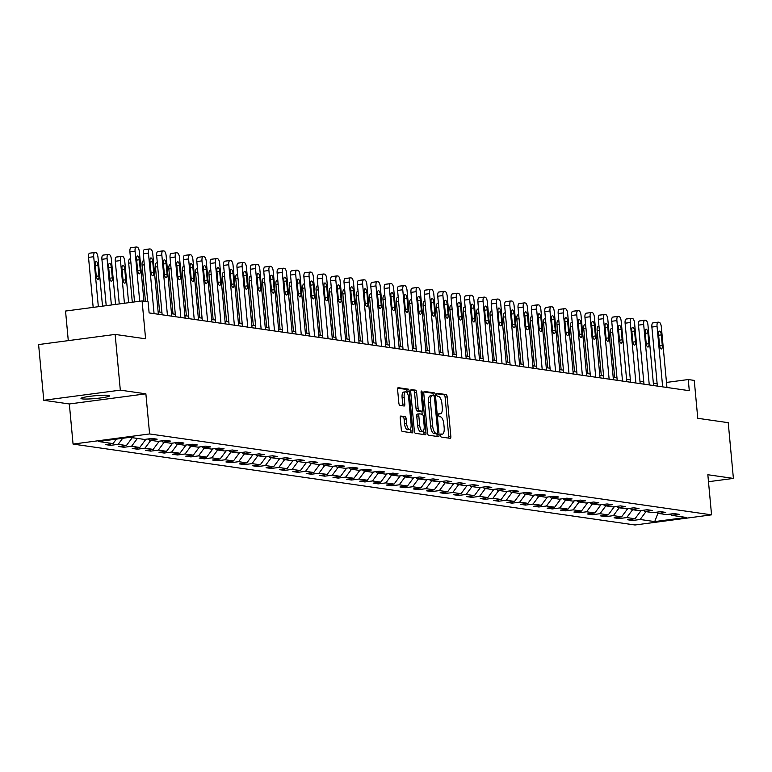 <?xml version="1.0" encoding="UTF-8"?>
<svg xmlns="http://www.w3.org/2000/svg" width="772" height="772" viewBox="0 0 772 772"><rect width="100%" height="100%" fill="white"/><g stroke="black" fill="none" stroke-linecap="round" stroke-linejoin="round"><path stroke-width="1.16" d="M440.503 435.427A1.544 0.579 82.5 0 0 441.237 437.039L450.182 438.332A2.21 0.82 82.5 0 0 450.269 438.332A2.21 0.82 82.5 0 0 450.829 436.267L447.171 396.885A2.21 0.82 82.5 0 0 446.129 394.569L437.174 393.286A1.544 0.579 82.5 0 0 437.116 393.286A1.544 0.579 82.5 0 0 436.73 394.733A1.544 0.579 82.5 0 0 437.463 396.345L438.621 396.509A7.064 2.634 82.5 0 1 441.96 403.901L442.269 407.182A7.064 2.634 82.5 0 1 440.503 413.802A7.064 2.634 82.5 0 1 440.223 413.802L439.065 413.628A1.544 0.579 82.5 0 0 439.007 413.628A1.544 0.579 82.5 0 0 438.621 415.075A1.544 0.579 82.5 0 0 439.355 416.697L440.513 416.861A7.064 2.634 82.5 0 1 443.852 424.253L444.161 427.534A7.064 2.634 82.5 0 1 442.395 434.144A7.064 2.634 82.5 0 1 442.115 434.144L440.957 433.98A1.544 0.579 82.5 0 0 440.889 433.98A1.544 0.579 82.5 0 0 440.503 435.427M82.102 398.883A14.398 1.399 174.7 0 0 98.198 398.236A14.398 1.399 174.7 0 0 109.672 395.795A14.398 1.399 174.7 0 0 108.582 395.37A14.398 1.399 174.7 0 0 92.476 396.017A14.398 1.399 174.7 0 0 81.002 398.458A14.398 1.399 174.7 0 0 82.102 398.883M400.88 416.012A2.21 0.82 82.5 0 0 400.793 416.012A2.21 0.82 82.5 0 0 400.243 418.077L401.266 429.126A2.21 0.82 82.5 0 0 402.308 431.432L412.248 432.87A2.21 0.82 82.5 0 0 412.335 432.87A2.21 0.82 82.5 0 0 412.885 430.805L409.237 391.423A2.21 0.82 82.5 0 0 408.185 389.107L398.255 387.679A2.21 0.82 82.5 0 0 398.169 387.679A2.21 0.82 82.5 0 0 397.609 389.744L398.854 403.09A2.21 0.82 82.5 0 0 399.896 405.397L404.152 406.014A2.21 0.82 82.5 0 0 404.238 406.014A2.21 0.82 82.5 0 0 404.789 403.949L404.171 397.329A5.906 2.2 82.5 0 1 405.647 391.8A5.906 2.2 82.5 0 1 408.678 397.976L411.08 423.905A5.906 2.2 82.5 0 1 409.604 429.435A5.906 2.2 82.5 0 1 406.574 423.259L406.178 418.935A2.21 0.82 82.5 0 0 405.136 416.629L400.707 416.031M708.484 481.709L733.4 478.408L728.228 422.68L697.772 418.299L694.26 380.403L688.257 379.544L689.29 390.69L149.121 312.921L148.089 301.775L142.087 300.916L65.543 311.048L68.283 340.626M120.316 390.14L43.772 400.282L69.335 403.968L145.879 393.826L120.316 390.14L115.144 334.421L145.599 338.802L142.087 300.916M145.879 393.826L149.604 433.951L711.552 514.847L635.009 524.989L73.06 444.083L149.604 433.951M733.4 478.408L707.837 474.732L711.552 514.847M427.456 432.899A2.21 0.82 82.5 0 0 428.499 435.205L438.438 436.634A2.21 0.82 82.5 0 0 438.525 436.634A2.21 0.82 82.5 0 0 439.075 434.568L435.427 395.187A2.21 0.82 82.5 0 0 434.375 392.88L424.446 391.452A2.21 0.82 82.5 0 0 424.359 391.452A2.21 0.82 82.5 0 0 423.799 393.517L427.456 432.899M425.343 434.752L415.404 433.324A2.21 0.82 82.5 0 1 414.361 431.017L410.704 391.636A2.21 0.82 82.5 0 1 411.264 389.561A2.21 0.82 82.5 0 1 411.351 389.561L415.597 390.178A2.21 0.82 82.5 0 1 416.648 392.485L418.125 408.456A2.21 0.82 82.5 0 0 419.167 410.762L421.995 411.177A2.21 0.82 82.5 0 0 422.081 411.177A2.21 0.82 82.5 0 0 422.631 409.102L421.087 392.475A1.544 0.579 82.5 0 1 421.473 391.028A1.544 0.579 82.5 0 1 422.265 392.649L425.98 432.687A2.21 0.82 82.5 0 1 425.43 434.752A2.21 0.82 82.5 0 1 425.343 434.752M43.772 400.282L38.6 344.563L115.144 334.421M110.618 445.347L118.174 444.344L126.405 445.531L118.859 446.534L124.002 447.277L131.558 446.274L139.79 447.461L132.244 448.455L137.387 449.198L144.943 448.204L153.174 449.381L145.628 450.385L150.772 451.128L158.328 450.124L166.559 451.311L159.013 452.315L164.156 453.058L171.702 452.054L179.944 453.241L172.388 454.235L177.541 454.978L185.087 453.984L193.328 455.162L185.772 456.165L190.925 456.908L198.472 455.905L206.713 457.092L199.157 458.095L204.31 458.838L211.856 457.835L220.097 459.022L212.541 460.015L217.694 460.759L225.241 459.765L233.482 460.942L225.926 461.945L231.079 462.689L238.625 461.685L246.866 462.872L239.31 463.875L244.463 464.619L252.01 463.615L260.251 464.802L252.695 465.796L257.848 466.539L265.394 465.545L273.635 466.732L266.079 467.726L271.223 468.469L278.779 467.465L287.01 468.652L279.464 469.656L284.607 470.399L292.163 469.395L300.395 470.582L292.849 471.576L297.992 472.319L305.548 471.325L313.779 472.512L306.233 473.506L311.377 474.249L318.933 473.246L327.164 474.433L319.618 475.436L324.761 476.179L332.317 475.176L340.548 476.363L333.002 477.357L338.146 478.1L345.702 477.106L353.933 478.293L346.387 479.287L351.53 480.03L359.086 479.026L367.318 480.213L359.771 481.217L364.915 481.96L372.471 480.956L380.702 482.143L373.156 483.147L378.299 483.88L385.846 482.886L394.087 484.073L386.531 485.067L391.684 485.81L399.23 484.806L407.471 485.993L399.915 486.997L405.068 487.74L412.615 486.736L420.856 487.923L413.3 488.927L418.453 489.66L425.999 488.666L434.24 489.853L426.684 490.847L431.837 491.59L439.384 490.587L447.625 491.774L440.069 492.777L445.222 493.52L452.768 492.517L461.009 493.704L453.453 494.707L458.607 495.441L466.153 494.447L474.394 495.634L466.838 496.628L471.991 497.371L479.537 496.367L487.769 497.554L480.223 498.558L485.366 499.301L492.922 498.297L501.153 499.484L493.607 500.488L498.751 501.221L506.307 500.227L514.538 501.414L506.992 502.408L512.135 503.151L519.691 502.147L527.923 503.334L520.376 504.338L525.52 505.081L533.076 504.077L541.307 505.264L533.761 506.268L538.904 507.001L546.46 506.007L554.692 507.194L547.145 508.188L552.289 508.931L559.845 507.928L568.076 509.115L560.53 510.118L565.673 510.861L573.229 509.858L581.461 511.045L573.914 512.048L579.058 512.782L586.604 511.788L594.845 512.975L587.299 513.969L592.442 514.712L599.989 513.708L608.23 514.895L600.674 515.899L605.827 516.642L613.373 515.638L621.614 516.825L614.058 517.829L619.212 518.562L626.758 517.568L634.999 518.755L627.443 519.749L632.596 520.492L640.142 519.488L654.733 521.592L686.173 517.423L671.592 515.329L679.138 514.326L673.995 513.583L666.439 514.586L658.207 513.399L665.753 512.396L660.61 511.662L653.054 512.656L644.823 511.469L652.369 510.475L647.226 509.732L639.67 510.736L631.438 509.549L638.984 508.545L633.841 507.802L626.295 508.806L618.054 507.619L625.609 506.615L620.456 505.882L612.91 506.876L604.669 505.689L612.225 504.695L607.072 503.952L599.526 504.956L591.284 503.769L598.84 502.765L593.687 502.022L586.141 503.026L577.9 501.839L585.456 500.835L580.303 500.102L572.756 501.096L564.515 499.909L572.071 498.915L566.918 498.172L559.372 499.175L551.131 497.988L558.687 496.985L553.534 496.242L545.987 497.245L537.746 496.058L545.302 495.055L540.149 494.321L532.603 495.315L524.362 494.128L531.918 493.134L526.774 492.391L519.218 493.395L510.987 492.208L518.533 491.204L513.39 490.461L505.834 491.465L497.602 490.278L505.149 489.274L500.005 488.541L492.449 489.535L484.218 488.348L491.764 487.354L486.621 486.611L479.065 487.615L470.833 486.428L478.379 485.424L473.236 484.681L465.68 485.685L457.449 484.498L464.995 483.494L459.851 482.761L452.295 483.755L444.064 482.568L451.61 481.574L446.467 480.831L438.911 481.834L430.68 480.647L438.226 479.644L433.082 478.901L425.526 479.904L417.295 478.717L424.841 477.714L419.698 476.98L412.151 477.974L403.91 476.787L411.466 475.793L406.313 475.05L398.767 476.054L390.526 474.867L398.082 473.863L392.929 473.12L385.382 474.124L377.141 472.937L384.697 471.933L379.544 471.2L371.998 472.194L363.757 471.007L371.313 470.013L366.16 469.27L358.613 470.273L350.372 469.087L357.928 468.083L352.775 467.34L345.229 468.343L336.988 467.156L344.544 466.153L339.39 465.419L331.844 466.413L323.603 465.226L331.159 464.233L326.006 463.49L318.46 464.493L310.228 463.306L317.774 462.303L312.631 461.56L305.075 462.563L296.844 461.376L304.39 460.373L299.247 459.639L291.691 460.633L283.459 459.446L291.005 458.452L285.862 457.709L278.306 458.713L270.075 457.526L277.621 456.522L272.477 455.779L264.921 456.783L256.69 455.596L264.236 454.592L259.093 453.859L251.537 454.853L243.305 453.666L250.852 452.672L245.708 451.929L238.152 452.932L229.921 451.745L237.467 450.742L232.324 449.999L224.768 451.002L216.536 449.815L224.083 448.812L218.939 448.078L211.393 449.072L203.152 447.885L210.698 446.892L205.555 446.148L198.008 447.152L189.767 445.965L197.323 444.962L192.17 444.218L184.624 445.222L176.383 444.035L183.939 443.031L178.786 442.298L171.239 443.292L162.998 442.105L170.554 441.111L165.401 440.368L157.855 441.372L149.614 440.185L157.17 439.181L152.016 438.438L144.47 439.442L129.879 437.338L98.44 441.507L113.021 443.601L105.474 444.604L110.618 445.347L110.492 443.939M122.671 438.293L118.174 444.344M132.244 437.685L126.405 445.531M149.614 440.185L148.185 438.95M137.397 438.419L131.558 446.274M145.898 439.249L139.79 447.461M162.998 442.105L161.57 440.88M150.781 440.349L144.943 448.204M159.283 441.179L153.174 449.381M176.383 444.035L174.945 442.8M164.166 442.279L158.328 450.124M172.667 443.109L166.559 451.311M189.767 445.965L188.329 444.73M177.55 444.199L171.702 452.054M186.052 445.029L179.944 453.241M203.152 447.885L201.714 446.66M190.935 446.129L185.087 453.984M199.437 446.959L193.328 455.162M216.536 449.815L215.099 448.58M204.319 448.059L198.472 455.905M212.821 448.889L206.713 457.092M229.921 451.745L228.483 450.51M217.704 449.979L211.856 457.835M226.206 450.809L220.097 459.022M243.305 453.666L241.868 452.44M231.079 451.909L225.241 459.765M239.581 452.739L233.482 460.942M256.69 455.596L255.252 454.361M244.463 453.839L238.625 461.685M252.965 454.669L246.866 462.872M270.075 457.526L268.637 456.291M257.848 455.76L252.01 463.615M266.35 456.59L260.251 464.802M283.459 459.446L282.021 458.221M271.233 457.69L265.394 465.545M279.734 458.52L273.635 466.732M296.844 461.376L295.406 460.141M284.617 459.62L278.779 467.465M293.119 460.45L287.01 468.652M310.228 463.306L308.79 462.071M298.002 461.54L292.163 469.395M306.503 462.37L300.395 470.582M323.603 465.226L322.175 464.001M311.386 463.47L305.548 471.325M319.888 464.3L313.779 472.512M336.988 467.156L335.559 465.921M324.771 465.4L318.933 473.246M333.272 466.23L327.164 474.433M350.372 469.087L348.944 467.851M338.155 467.321L332.317 475.176M346.657 468.15L340.548 476.363M363.757 471.007L362.329 469.781M351.54 469.251L345.702 477.106M360.041 470.08L353.933 478.293M377.141 472.937L375.703 471.702M364.924 471.181L359.086 479.026M373.426 472.01L367.318 480.213M390.526 474.867L389.088 473.632M378.309 473.101L372.471 480.956M386.811 473.931L380.702 482.143M403.91 476.787L402.473 475.562M391.693 475.031L385.846 482.886M400.195 475.861L394.087 484.073M417.295 478.717L415.857 477.482M405.078 476.961L399.23 484.806M413.58 477.791L407.471 485.993M430.68 480.647L429.242 479.412M418.463 478.881L412.615 486.736M426.964 479.711L420.856 487.923M444.064 482.568L442.626 481.342M431.837 480.811L425.999 488.666M440.339 481.641L434.24 489.853M457.449 484.498L456.011 483.262M445.222 482.741L439.384 490.587M453.724 483.571L447.625 491.774M470.833 486.428L469.395 485.192M458.607 484.662L452.768 492.517M467.108 485.492L461.009 493.704M484.218 488.348L482.78 487.122M471.991 486.592L466.153 494.447M480.493 487.421L474.394 495.634M497.602 490.278L496.164 489.043M485.376 488.522L479.537 496.367M493.877 489.351L487.769 497.554M510.987 492.208L509.549 490.973M498.76 490.442L492.922 498.297M507.262 491.272L501.153 499.484M524.362 494.128L522.933 492.903M512.145 492.372L506.307 500.227M520.646 493.202L514.538 501.414M537.746 496.058L536.318 494.823M525.529 494.302L519.691 502.147M534.031 495.132L527.923 503.334M551.131 497.988L549.703 496.753M538.914 496.222L533.076 504.077M547.416 497.052L541.307 505.264M564.515 499.909L563.087 498.683M552.298 498.152L546.46 506.007M560.8 498.982L554.692 507.194M577.9 501.839L576.472 500.603M565.683 500.082L559.845 507.928M574.185 500.912L568.076 509.115M591.284 503.769L589.847 502.533M579.068 502.003L573.229 509.858M587.569 502.833L581.461 511.045M604.669 505.689L603.231 504.463M592.452 503.933L586.604 511.788M600.954 504.763L594.845 512.975M618.054 507.619L616.616 506.384M605.837 505.863L599.989 513.708M614.338 506.693L608.23 514.895M631.438 509.549L630 508.314M619.221 507.783L613.373 515.638M627.723 508.613L621.614 516.825M644.823 511.469L643.385 510.244M632.606 509.713L626.758 517.568M641.107 510.543L634.999 518.755M658.207 513.399L656.769 512.164M645.981 511.643L640.142 519.488M657.947 513.177L654.733 521.592M671.592 515.329L670.154 514.094M69.335 403.968L73.06 444.083M657.126 383.636L653.334 383.095M643.742 381.715L639.949 381.165M630.357 379.785L626.574 379.235M616.973 377.855L613.19 377.315M603.588 375.935L599.805 375.385M590.204 374.005L586.421 373.455M576.819 372.075L573.036 371.535M563.435 370.155L559.652 369.605M550.05 368.225L546.267 367.675M536.675 366.295L532.883 365.754M523.291 364.374L519.498 363.824M509.906 362.444L506.114 361.894M496.521 360.514L492.729 359.974M483.137 358.594L479.344 358.044M469.752 356.664L465.96 356.114M456.368 354.734L452.575 354.194M442.983 352.814L439.191 352.264M429.599 350.884L425.806 350.334M416.214 348.954L412.431 348.413M402.83 347.033L399.047 346.483M389.445 345.103L385.662 344.553M376.06 343.173L372.278 342.633M362.676 341.253L358.893 340.703M349.291 339.323L345.509 338.773M335.907 337.393L332.124 336.853M322.532 335.473L318.74 334.923M309.147 333.543L305.355 332.993M295.763 331.613L291.97 331.072M282.378 329.692L278.586 329.142M268.994 327.762L265.201 327.212M255.609 325.832L251.817 325.292M242.225 323.912L238.432 323.362M228.84 321.982L225.048 321.432M215.456 320.052L211.673 319.512M202.071 318.132L198.288 317.582M188.686 316.202L184.904 315.651M175.302 314.272L171.519 313.731M161.917 312.351L158.135 311.801M688.257 379.544L666.477 382.43M116.35 439.133L113.021 443.601M632.461 519.083L632.596 520.492M619.076 517.163L619.212 518.562M605.692 515.233L605.827 516.642M592.307 513.303L592.442 514.712M578.923 511.382L579.058 512.782M565.548 509.452L565.673 510.861M552.163 507.522L552.289 508.931M538.779 505.602L538.904 507.001M525.394 503.672L525.52 505.081M512.01 501.742L512.135 503.151M498.625 499.822L498.751 501.221M485.241 497.892L485.366 499.301M471.856 495.962L471.991 497.371M458.471 494.041L458.607 495.441M445.087 492.111L445.222 493.52M431.702 490.181L431.837 491.59M418.318 488.261L418.453 489.66M404.933 486.331L405.068 487.74M391.549 484.401L391.684 485.81M378.164 482.481L378.299 483.88M364.789 480.551L364.915 481.96M351.405 478.621L351.53 480.03M338.02 476.7L338.146 478.1M324.636 474.77L324.761 476.179M311.251 472.84L311.377 474.249M297.867 470.92L297.992 472.319M284.482 468.99L284.607 470.399M271.097 467.06L271.223 468.469M257.713 465.14L257.848 466.539M244.328 463.21L244.463 464.619M230.944 461.28L231.079 462.689M217.559 459.359L217.694 460.759M204.175 457.429L204.31 458.838M190.79 455.499L190.925 456.908M177.406 453.579L177.541 454.978M164.021 451.649L164.156 453.058M150.646 449.719L150.772 451.128M137.262 447.799L137.387 449.198M123.877 445.869L124.002 447.277M440.58 434.346A7.064 2.634 82.5 0 0 440.59 434.346L442.115 434.144M438.699 414.004A7.064 2.634 82.5 0 0 438.699 413.995L440.223 413.802M448.638 438.11A2.21 0.82 82.5 0 0 448.754 436.537L445.106 397.155A2.21 0.82 82.5 0 0 444.054 394.849L436.769 393.797M433.382 395.756L433.353 395.467A2.21 0.82 82.5 0 0 432.31 393.151L423.925 391.944M436.884 436.412A2.21 0.82 82.5 0 0 437.01 434.848L436.884 433.497M437.232 433.439A1.544 0.579 82.5 0 0 437.29 433.439A1.544 0.579 82.5 0 0 437.676 431.992L434.472 397.426A1.544 0.579 82.5 0 0 433.739 395.814L432.513 395.631A7.064 2.634 82.5 0 0 432.233 395.631A7.064 2.634 82.5 0 0 430.467 402.251L432.658 425.874A7.064 2.634 82.5 0 0 436.006 433.266L437.232 433.439L435.157 433.719A1.544 0.579 82.5 0 0 435.215 433.719A1.544 0.579 82.5 0 0 435.283 433.7M430.448 395.911A7.064 2.634 82.5 0 0 430.168 395.911A7.064 2.634 82.5 0 0 428.402 402.521L430.467 402.251M435.157 433.719L433.941 433.536A7.064 2.634 82.5 0 1 430.593 426.154L428.402 402.521M410.829 390.063L415.597 390.178M420.093 411.428A2.21 0.82 82.5 0 1 420.007 411.447A2.21 0.82 82.5 0 1 419.92 411.447L417.102 411.042A2.21 0.82 82.5 0 1 416.06 408.735L414.574 392.765A2.21 0.82 82.5 0 0 413.531 390.449M421.898 411.196L422.178 414.217M423.664 430.303L423.915 432.957L425.98 432.687M419.659 425.034A5.906 2.2 82.5 0 0 422.689 431.21A5.906 2.2 82.5 0 0 424.166 425.681L423.317 416.542A2.21 0.82 82.5 0 0 422.274 414.236L419.457 413.831A2.21 0.82 82.5 0 0 419.37 413.831A2.21 0.82 82.5 0 0 418.82 415.896L419.659 425.034L417.594 425.304A5.906 2.2 82.5 0 0 420.624 431.48L422.689 431.21M419.283 413.85L417.382 414.101A2.21 0.82 82.5 0 0 417.295 414.101A2.21 0.82 82.5 0 0 416.745 416.166L418.82 415.896M417.594 425.304L416.745 416.166M423.789 434.53A2.21 0.82 82.5 0 0 423.915 432.957M409.604 429.435L407.539 429.705A5.906 2.2 82.5 0 1 404.509 423.529L404.113 419.206A2.21 0.82 82.5 0 0 403.061 416.899L400.359 416.513M405.647 391.8L403.582 392.07A5.906 2.2 82.5 0 0 402.106 397.599L404.171 397.329M402.598 405.792A2.21 0.82 82.5 0 0 402.714 404.219L402.106 397.599M407.298 393.083L407.162 391.693A2.21 0.82 82.5 0 0 406.12 389.387L397.734 388.181M410.694 432.648A2.21 0.82 82.5 0 0 410.82 431.075L410.579 428.528M614.676 377.527L610.498 332.539A4.497 1.679 -97.5 0 1 611.627 328.322A4.497 1.679 -97.5 0 1 611.8 328.322L611.627 328.322M662.656 386.849L657.049 326.373A4.497 1.679 82.5 0 1 658.178 322.156A4.497 1.679 82.5 0 1 658.352 322.165L659.211 322.281A4.497 1.679 82.5 0 1 661.334 326.99L666.95 387.467M658.005 322.204L653.18 322.85A4.497 1.679 -97.5 0 0 653.006 322.841A4.497 1.679 -97.5 0 0 651.877 327.058L657.358 386.087M658.564 334.508A3.599 1.341 -97.5 0 1 659.462 331.14A3.599 1.341 -97.5 0 1 661.314 334.903L662.299 345.605A3.599 1.341 -97.5 0 1 661.401 348.973A3.599 1.341 -97.5 0 1 659.558 345.209L658.564 334.508M601.292 375.597L597.123 330.609A4.497 1.679 -97.5 0 1 598.242 326.402A4.497 1.679 -97.5 0 1 598.416 326.402L598.242 326.402M587.907 373.677L583.738 328.679A4.497 1.679 -97.5 0 1 584.858 324.472A4.497 1.679 -97.5 0 1 585.041 324.472L584.858 324.472M649.271 384.929L643.665 324.443A4.497 1.679 82.5 0 1 644.794 320.235A4.497 1.679 82.5 0 1 644.967 320.235L645.826 320.361A4.497 1.679 82.5 0 1 647.959 325.06L653.566 385.546M644.62 320.283L639.795 320.92A4.497 1.679 -97.5 0 0 639.621 320.92A4.497 1.679 -97.5 0 0 638.492 325.128L643.973 384.166M645.18 332.578A3.599 1.341 -97.5 0 1 646.077 329.21A3.599 1.341 -97.5 0 1 647.93 332.973L648.924 343.675A3.599 1.341 -97.5 0 1 648.017 347.043A3.599 1.341 -97.5 0 1 646.174 343.279L645.18 332.578M635.896 382.999L630.28 322.522A4.497 1.679 82.5 0 1 631.409 318.305A4.497 1.679 82.5 0 1 631.583 318.305L632.442 318.431A4.497 1.679 82.5 0 1 634.574 323.14L640.181 383.616M631.235 318.353L626.41 318.99A4.497 1.679 -97.5 0 0 626.237 318.99A4.497 1.679 -97.5 0 0 625.108 323.207L630.589 382.237M631.795 330.657A3.599 1.341 -97.5 0 1 632.702 327.28A3.599 1.341 -97.5 0 1 634.545 331.053L635.539 341.745A3.599 1.341 -97.5 0 1 634.632 345.113A3.599 1.341 -97.5 0 1 632.789 341.349L631.795 330.657M574.522 371.747L570.354 326.759A4.497 1.679 -97.5 0 1 571.473 322.542A4.497 1.679 -97.5 0 1 571.656 322.542L571.473 322.542M561.138 369.817L556.969 324.829A4.497 1.679 -97.5 0 1 558.088 320.621A4.497 1.679 -97.5 0 1 558.272 320.621L558.088 320.621M547.753 367.897L543.584 322.899A4.497 1.679 -97.5 0 1 544.704 318.691A4.497 1.679 -97.5 0 1 544.887 318.691L544.704 318.691M622.512 381.069L616.896 320.592A4.497 1.679 82.5 0 1 618.025 316.375A4.497 1.679 82.5 0 1 618.198 316.385L619.057 316.501A4.497 1.679 82.5 0 1 621.19 321.21L626.796 381.686M617.851 316.423L613.026 317.07A4.497 1.679 -97.5 0 0 612.852 317.06A4.497 1.679 -97.5 0 0 611.723 321.277L617.204 380.307M618.411 328.727A3.599 1.341 -97.5 0 1 619.318 325.359A3.599 1.341 -97.5 0 1 621.161 329.123L622.155 339.825A3.599 1.341 -97.5 0 1 621.248 343.193A3.599 1.341 -97.5 0 1 619.405 339.429L618.411 328.727M609.127 379.148L603.511 318.662A4.497 1.679 82.5 0 1 604.64 314.455A4.497 1.679 82.5 0 1 604.814 314.455L605.673 314.58A4.497 1.679 82.5 0 1 607.805 319.28L613.412 379.766M604.466 314.503L599.641 315.14A4.497 1.679 -97.5 0 0 599.468 315.14A4.497 1.679 -97.5 0 0 598.339 319.347L603.82 378.386M605.026 326.797A3.599 1.341 -97.5 0 1 605.933 323.429A3.599 1.341 -97.5 0 1 607.776 327.193L608.77 337.895A3.599 1.341 -97.5 0 1 607.863 341.263A3.599 1.341 -97.5 0 1 606.02 337.499L605.026 326.797M595.743 377.218L590.126 316.742A4.497 1.679 82.5 0 1 591.255 312.525A4.497 1.679 82.5 0 1 591.429 312.525L592.288 312.65A4.497 1.679 82.5 0 1 594.421 317.36L600.027 377.836M591.082 312.573L586.257 313.21A4.497 1.679 -97.5 0 0 586.083 313.21A4.497 1.679 -97.5 0 0 584.954 317.427L590.435 376.456M591.641 324.877A3.599 1.341 -97.5 0 1 592.549 321.499A3.599 1.341 -97.5 0 1 594.392 325.273L595.386 335.965A3.599 1.341 -97.5 0 1 594.479 339.333A3.599 1.341 -97.5 0 1 592.635 335.569L591.641 324.877M582.358 375.288L576.742 314.812A4.497 1.679 82.5 0 1 577.871 310.595A4.497 1.679 82.5 0 1 578.045 310.605L578.904 310.72A4.497 1.679 82.5 0 1 581.036 315.43L586.643 375.906M577.697 310.643L572.872 311.29A4.497 1.679 -97.5 0 0 572.699 311.28A4.497 1.679 -97.5 0 0 571.569 315.497L577.051 374.526M578.257 322.947A3.599 1.341 -97.5 0 1 579.164 319.579A3.599 1.341 -97.5 0 1 581.007 323.343L582.001 334.044A3.599 1.341 -97.5 0 1 581.104 337.412A3.599 1.341 -97.5 0 1 579.251 333.649L578.257 322.947M568.974 373.368L563.357 312.882A4.497 1.679 82.5 0 1 564.486 308.675A4.497 1.679 82.5 0 1 564.66 308.675L565.519 308.8A4.497 1.679 82.5 0 1 567.652 313.5L573.258 373.986M564.313 308.723L559.488 309.36A4.497 1.679 -97.5 0 0 559.314 309.36A4.497 1.679 -97.5 0 0 558.185 313.567L563.666 372.606M564.882 321.017A3.599 1.341 -97.5 0 1 565.779 317.649A3.599 1.341 -97.5 0 1 567.623 321.413L568.617 332.114A3.599 1.341 -97.5 0 1 567.719 335.482A3.599 1.341 -97.5 0 1 565.866 331.719L564.882 321.017M555.589 371.438L549.973 310.962A4.497 1.679 82.5 0 1 551.102 306.745A4.497 1.679 82.5 0 1 551.276 306.745L552.134 306.87A4.497 1.679 82.5 0 1 554.267 311.579L559.874 372.056M550.928 306.793L546.103 307.43A4.497 1.679 -97.5 0 0 545.929 307.43A4.497 1.679 -97.5 0 0 544.81 311.647L550.282 370.676M551.497 319.097A3.599 1.341 -97.5 0 1 552.395 315.719A3.599 1.341 -97.5 0 1 554.238 319.492L555.232 330.184A3.599 1.341 -97.5 0 1 554.335 333.552A3.599 1.341 -97.5 0 1 552.482 329.789L551.497 319.097M542.205 369.508L536.598 309.032A4.497 1.679 82.5 0 1 537.717 304.815A4.497 1.679 82.5 0 1 537.891 304.824L538.75 304.94A4.497 1.679 82.5 0 1 540.882 309.649L546.489 370.126M537.544 304.863L532.728 305.509A4.497 1.679 -97.5 0 0 532.545 305.5A4.497 1.679 -97.5 0 0 531.426 309.717L536.897 368.746M538.113 317.167A3.599 1.341 -97.5 0 1 539.01 313.799A3.599 1.341 -97.5 0 1 540.854 317.562L541.847 328.264A3.599 1.341 -97.5 0 1 540.95 331.632A3.599 1.341 -97.5 0 1 539.107 327.868L538.113 317.167M528.82 367.588L523.213 307.102A4.497 1.679 82.5 0 1 524.333 302.894A4.497 1.679 82.5 0 1 524.516 302.894L525.365 303.02A4.497 1.679 82.5 0 1 527.498 307.719L533.114 368.205M524.169 302.942L519.344 303.579A4.497 1.679 -97.5 0 0 519.16 303.579A4.497 1.679 -97.5 0 0 518.041 307.787L523.512 366.825M524.728 315.237A3.599 1.341 -97.5 0 1 525.626 311.869A3.599 1.341 -97.5 0 1 527.469 315.632L528.463 326.334A3.599 1.341 -97.5 0 1 527.566 329.702A3.599 1.341 -97.5 0 1 525.722 325.938L524.728 315.237M515.435 365.658L509.829 305.181A4.497 1.679 82.5 0 1 510.948 300.964A4.497 1.679 82.5 0 1 511.132 300.964L511.99 301.09A4.497 1.679 82.5 0 1 514.113 305.799L519.73 366.275M510.784 301.012L505.959 301.649A4.497 1.679 -97.5 0 0 505.776 301.649A4.497 1.679 -97.5 0 0 504.656 305.866L510.128 364.895M511.344 313.316A3.599 1.341 -97.5 0 1 512.241 309.939A3.599 1.341 -97.5 0 1 514.084 313.712L515.078 324.404A3.599 1.341 -97.5 0 1 514.181 327.772A3.599 1.341 -97.5 0 1 512.338 324.008L511.344 313.316M502.051 363.728L496.444 303.251A4.497 1.679 82.5 0 1 497.564 299.034A4.497 1.679 82.5 0 1 497.747 299.044L498.606 299.16A4.497 1.679 82.5 0 1 500.729 303.869L506.345 364.345M497.4 299.082L492.575 299.729A4.497 1.679 -97.5 0 0 492.391 299.719A4.497 1.679 -97.5 0 0 491.272 303.936L496.743 362.965M497.959 311.386A3.599 1.341 -97.5 0 1 498.857 308.018A3.599 1.341 -97.5 0 1 500.7 311.782L501.694 322.484A3.599 1.341 -97.5 0 1 500.796 325.852A3.599 1.341 -97.5 0 1 498.953 322.088L497.959 311.386M488.666 361.807L483.06 301.321A4.497 1.679 82.5 0 1 484.179 297.114A4.497 1.679 82.5 0 1 484.362 297.114L485.221 297.239A4.497 1.679 82.5 0 1 487.344 301.939L492.961 362.425M484.015 297.162L479.19 297.799A4.497 1.679 -97.5 0 0 479.007 297.799A4.497 1.679 -97.5 0 0 477.887 302.006L483.359 361.045M484.575 309.456A3.599 1.341 -97.5 0 1 485.472 306.088A3.599 1.341 -97.5 0 1 487.315 309.852L488.309 320.554A3.599 1.341 -97.5 0 1 487.412 323.922A3.599 1.341 -97.5 0 1 485.569 320.158L484.575 309.456M475.282 359.877L469.675 299.401A4.497 1.679 82.5 0 1 470.795 295.184A4.497 1.679 82.5 0 1 470.978 295.184L471.837 295.309A4.497 1.679 82.5 0 1 473.96 300.018L479.576 360.495M470.63 295.232L465.805 295.869A4.497 1.679 -97.5 0 0 465.632 295.869A4.497 1.679 -97.5 0 0 464.503 300.086L469.974 359.115M471.19 307.536A3.599 1.341 -97.5 0 1 472.088 304.158A3.599 1.341 -97.5 0 1 473.94 307.932L474.925 318.624A3.599 1.341 -97.5 0 1 474.027 321.992A3.599 1.341 -97.5 0 1 472.184 318.228L471.19 307.536M461.897 357.947L456.291 297.471A4.497 1.679 82.5 0 1 457.42 293.254A4.497 1.679 82.5 0 1 457.593 293.263L458.452 293.379A4.497 1.679 82.5 0 1 460.575 298.088L466.192 358.565M457.246 293.302L452.421 293.939A4.497 1.679 -97.5 0 0 452.247 293.939A4.497 1.679 -97.5 0 0 451.118 298.156L456.59 357.185M457.806 305.606A3.599 1.341 -97.5 0 1 458.703 302.238A3.599 1.341 -97.5 0 1 460.556 306.002L461.54 316.703A3.599 1.341 -97.5 0 1 460.643 320.071A3.599 1.341 -97.5 0 1 458.8 316.308L457.806 305.606M448.513 356.027L442.906 295.541A4.497 1.679 82.5 0 1 444.035 291.333A4.497 1.679 82.5 0 1 444.209 291.333L445.068 291.459A4.497 1.679 82.5 0 1 447.2 296.158L452.807 356.645M443.861 291.382L439.036 292.019A4.497 1.679 -97.5 0 0 438.863 292.019A4.497 1.679 -97.5 0 0 437.734 296.226L443.215 355.265M444.421 303.676A3.599 1.341 -97.5 0 1 445.319 300.308A3.599 1.341 -97.5 0 1 447.171 304.072L448.156 314.773A3.599 1.341 -97.5 0 1 447.258 318.141A3.599 1.341 -97.5 0 1 445.415 314.378L444.421 303.676M435.128 354.097L429.522 293.621A4.497 1.679 82.5 0 1 430.651 289.403A4.497 1.679 82.5 0 1 430.824 289.403L431.683 289.529A4.497 1.679 82.5 0 1 433.816 294.238L439.422 354.715M430.477 289.452L425.652 290.089A4.497 1.679 -97.5 0 0 425.478 290.089A4.497 1.679 -97.5 0 0 424.349 294.306L429.83 353.335M431.037 301.755A3.599 1.341 -97.5 0 1 431.934 298.378A3.599 1.341 -97.5 0 1 433.787 302.151L434.781 312.843A3.599 1.341 -97.5 0 1 433.874 316.211A3.599 1.341 -97.5 0 1 432.03 312.448L431.037 301.755M421.753 352.167L416.137 291.691A4.497 1.679 82.5 0 1 417.266 287.473A4.497 1.679 82.5 0 1 417.44 287.473L418.299 287.599A4.497 1.679 82.5 0 1 420.431 292.308L426.038 352.785M417.092 287.522L412.267 288.159A4.497 1.679 -97.5 0 0 412.094 288.159A4.497 1.679 -97.5 0 0 410.965 292.376L416.446 351.405M417.652 299.825A3.599 1.341 -97.5 0 1 418.559 296.458A3.599 1.341 -97.5 0 1 420.402 300.221L421.396 310.923A3.599 1.341 -97.5 0 1 420.489 314.291A3.599 1.341 -97.5 0 1 418.646 310.527L417.652 299.825M408.369 350.247L402.752 289.761A4.497 1.679 82.5 0 1 403.881 285.553A4.497 1.679 82.5 0 1 404.055 285.553L404.914 285.679A4.497 1.679 82.5 0 1 407.047 290.378L412.653 350.864M403.708 285.601L398.883 286.238A4.497 1.679 -97.5 0 0 398.709 286.238A4.497 1.679 -97.5 0 0 397.58 290.446L403.061 349.484M404.267 297.895A3.599 1.341 -97.5 0 1 405.175 294.528A3.599 1.341 -97.5 0 1 407.018 298.291L408.012 308.993A3.599 1.341 -97.5 0 1 407.105 312.361A3.599 1.341 -97.5 0 1 405.261 308.597L404.267 297.895M394.984 348.317L389.368 287.84A4.497 1.679 82.5 0 1 390.497 283.623A4.497 1.679 82.5 0 1 390.671 283.623L391.529 283.749A4.497 1.679 82.5 0 1 393.662 288.458L399.269 348.934M390.323 283.671L385.498 284.308A4.497 1.679 -97.5 0 0 385.325 284.308A4.497 1.679 -97.5 0 0 384.195 288.516L389.677 347.554M390.883 295.975A3.599 1.341 -97.5 0 1 391.79 292.598A3.599 1.341 -97.5 0 1 393.633 296.371L394.627 307.063A3.599 1.341 -97.5 0 1 393.72 310.431A3.599 1.341 -97.5 0 1 391.877 306.667L390.883 295.975M381.6 346.387L375.983 285.91A4.497 1.679 82.5 0 1 377.112 281.693A4.497 1.679 82.5 0 1 377.286 281.693L378.145 281.819A4.497 1.679 82.5 0 1 380.278 286.528L385.884 347.004M376.939 281.741L372.114 282.378A4.497 1.679 -97.5 0 0 371.94 282.378A4.497 1.679 -97.5 0 0 370.811 286.595L376.292 345.624M377.498 294.045A3.599 1.341 -97.5 0 1 378.405 290.677A3.599 1.341 -97.5 0 1 380.249 294.441L381.243 305.143A3.599 1.341 -97.5 0 1 380.345 308.51A3.599 1.341 -97.5 0 1 378.492 304.747L377.498 294.045M534.369 365.967L530.2 320.978A4.497 1.679 -97.5 0 1 531.319 316.761A4.497 1.679 -97.5 0 1 531.503 316.761L532.072 316.694M520.984 364.037L516.815 319.048A4.497 1.679 -97.5 0 1 517.944 314.841A4.497 1.679 -97.5 0 1 518.118 314.841L518.688 314.764M507.6 362.116L503.431 317.118A4.497 1.679 -97.5 0 1 504.56 312.911A4.497 1.679 -97.5 0 1 504.734 312.911L505.303 312.834M494.225 360.186L490.046 315.198A4.497 1.679 -97.5 0 1 491.175 310.981A4.497 1.679 -97.5 0 1 491.349 310.981L491.918 310.913M480.84 358.256L476.662 313.268A4.497 1.679 -97.5 0 1 477.791 309.061A4.497 1.679 -97.5 0 1 477.964 309.061L478.534 308.983M467.456 356.336L463.277 311.338A4.497 1.679 -97.5 0 1 464.406 307.131A4.497 1.679 -97.5 0 1 464.58 307.131L465.149 307.053M454.071 354.406L449.893 309.418A4.497 1.679 -97.5 0 1 451.022 305.201A4.497 1.679 -97.5 0 1 451.195 305.201L451.765 305.133M440.687 352.476L436.508 307.488A4.497 1.679 -97.5 0 1 437.637 303.28A4.497 1.679 -97.5 0 1 437.811 303.28L438.38 303.203M427.302 350.556L423.124 305.558A4.497 1.679 -97.5 0 1 424.253 301.35A4.497 1.679 -97.5 0 1 424.426 301.35L424.253 301.35M413.917 348.626L409.739 303.637A4.497 1.679 -97.5 0 1 410.868 299.42A4.497 1.679 -97.5 0 1 411.042 299.42L410.868 299.42M400.533 346.696L396.354 301.707A4.497 1.679 -97.5 0 1 397.483 297.5A4.497 1.679 -97.5 0 1 397.657 297.5L397.483 297.5M387.148 344.775L382.98 299.777A4.497 1.679 -97.5 0 1 384.099 295.57A4.497 1.679 -97.5 0 1 384.273 295.57L384.099 295.57M373.764 342.845L369.595 297.857A4.497 1.679 -97.5 0 1 370.714 293.64A4.497 1.679 -97.5 0 1 370.898 293.64L370.714 293.64M360.379 340.915L356.21 295.927A4.497 1.679 -97.5 0 1 357.33 291.719A4.497 1.679 -97.5 0 1 357.513 291.719L357.33 291.719M346.995 338.995L342.826 293.997A4.497 1.679 -97.5 0 1 343.945 289.789A4.497 1.679 -97.5 0 1 344.129 289.789L343.945 289.789M333.61 337.065L329.441 292.077A4.497 1.679 -97.5 0 1 330.561 287.86A4.497 1.679 -97.5 0 1 330.744 287.86L331.313 287.792M320.226 335.135L316.057 290.147A4.497 1.679 -97.5 0 1 317.176 285.939A4.497 1.679 -97.5 0 1 317.36 285.939L317.929 285.862M306.841 333.214L302.672 288.217A4.497 1.679 -97.5 0 1 303.801 284.009A4.497 1.679 -97.5 0 1 303.975 284.009L304.544 283.932M293.457 331.284L289.288 286.296A4.497 1.679 -97.5 0 1 290.417 282.079A4.497 1.679 -97.5 0 1 290.59 282.079L291.16 282.012M280.082 329.354L275.903 284.366A4.497 1.679 -97.5 0 1 277.032 280.159A4.497 1.679 -97.5 0 1 277.206 280.159L277.775 280.082M266.697 327.434L262.519 282.436A4.497 1.679 -97.5 0 1 263.648 278.229A4.497 1.679 -97.5 0 1 263.821 278.229L264.391 278.152M253.312 325.504L249.134 280.516A4.497 1.679 -97.5 0 1 250.263 276.299A4.497 1.679 -97.5 0 1 250.437 276.299L251.006 276.231M239.928 323.574L235.75 278.586A4.497 1.679 -97.5 0 1 236.879 274.378A4.497 1.679 -97.5 0 1 237.052 274.378L237.622 274.301M226.543 321.654L222.365 276.656A4.497 1.679 -97.5 0 1 223.494 272.448A4.497 1.679 -97.5 0 1 223.668 272.448L223.494 272.448M213.159 319.724L208.98 274.736A4.497 1.679 -97.5 0 1 210.109 270.518A4.497 1.679 -97.5 0 1 210.283 270.518L210.109 270.518M199.774 317.794L195.596 272.805A4.497 1.679 -97.5 0 1 196.725 268.598A4.497 1.679 -97.5 0 1 196.899 268.598L196.725 268.598M186.39 315.873L182.211 270.875A4.497 1.679 -97.5 0 1 183.34 266.668A4.497 1.679 -97.5 0 1 183.514 266.668L183.34 266.668M173.005 313.943L168.836 268.955A4.497 1.679 -97.5 0 1 169.956 264.738A4.497 1.679 -97.5 0 1 170.139 264.738L169.956 264.738M159.621 312.013L155.452 267.025A4.497 1.679 -97.5 0 1 156.571 262.818A4.497 1.679 -97.5 0 1 156.755 262.818L156.571 262.818M145.435 301.398L142.067 265.095A4.497 1.679 -97.5 0 1 143.187 260.888A4.497 1.679 -97.5 0 1 143.37 260.888L143.187 260.888M132.302 302.209L128.683 263.175A4.497 1.679 -97.5 0 1 129.802 258.958A4.497 1.679 -97.5 0 1 129.985 258.958L130.555 258.89M124.427 303.251L120.471 260.56A4.497 1.679 82.5 0 1 121.59 256.352A4.497 1.679 82.5 0 1 121.773 256.352L122.632 256.468A4.497 1.679 82.5 0 1 124.755 261.177L128.606 302.701M119.255 303.936L115.298 261.245A4.497 1.679 -97.5 0 1 116.418 257.028A4.497 1.679 -97.5 0 1 116.601 257.037L121.426 256.391M121.986 268.695L122.98 279.396A3.599 1.341 82.5 0 0 124.823 283.16A3.599 1.341 82.5 0 0 125.72 279.792L124.726 269.09A3.599 1.341 82.5 0 0 122.883 265.327A3.599 1.341 82.5 0 0 121.986 268.695M368.215 344.466L362.599 283.98A4.497 1.679 82.5 0 1 363.728 279.773A4.497 1.679 82.5 0 1 363.901 279.773L364.76 279.898A4.497 1.679 82.5 0 1 366.893 284.598L372.5 345.084M363.554 279.821L358.729 280.458A4.497 1.679 -97.5 0 0 358.555 280.458A4.497 1.679 -97.5 0 0 357.426 284.665L362.908 343.704M364.123 292.115A3.599 1.341 -97.5 0 1 365.021 288.747A3.599 1.341 -97.5 0 1 366.864 292.511L367.858 303.213A3.599 1.341 -97.5 0 1 366.961 306.58A3.599 1.341 -97.5 0 1 365.108 302.817L364.123 292.115M354.83 342.536L349.214 282.06A4.497 1.679 82.5 0 1 350.343 277.843A4.497 1.679 82.5 0 1 350.517 277.843L351.376 277.968A4.497 1.679 82.5 0 1 353.508 282.668L359.115 343.154M350.17 277.891L345.345 278.528A4.497 1.679 -97.5 0 0 345.171 278.528A4.497 1.679 -97.5 0 0 344.042 282.735L349.523 341.774M350.739 290.195A3.599 1.341 -97.5 0 1 351.636 286.817A3.599 1.341 -97.5 0 1 353.479 290.59L354.473 301.283A3.599 1.341 -97.5 0 1 353.576 304.65A3.599 1.341 -97.5 0 1 351.723 300.887L350.739 290.195M341.446 340.606L335.83 280.13A4.497 1.679 82.5 0 1 336.959 275.913A4.497 1.679 82.5 0 1 337.132 275.913L337.991 276.038A4.497 1.679 82.5 0 1 340.124 280.747L345.731 341.224M336.785 275.961L331.97 276.598A4.497 1.679 -97.5 0 0 331.786 276.598A4.497 1.679 -97.5 0 0 330.667 280.815L336.138 339.844M337.354 288.265A3.599 1.341 -97.5 0 1 338.252 284.897A3.599 1.341 -97.5 0 1 340.095 288.66L341.089 299.362A3.599 1.341 -97.5 0 1 340.191 302.73A3.599 1.341 -97.5 0 1 338.339 298.967L337.354 288.265M328.061 338.686L322.455 278.2A4.497 1.679 82.5 0 1 323.574 273.992A4.497 1.679 82.5 0 1 323.757 273.992L324.607 274.118A4.497 1.679 82.5 0 1 326.739 278.817L332.356 339.304M323.4 274.041L318.585 274.678A4.497 1.679 -97.5 0 0 318.402 274.678A4.497 1.679 -97.5 0 0 317.282 278.885L322.754 337.924M323.97 286.335A3.599 1.341 -97.5 0 1 324.867 282.967A3.599 1.341 -97.5 0 1 326.71 286.73L327.704 297.432A3.599 1.341 -97.5 0 1 326.807 300.8A3.599 1.341 -97.5 0 1 324.964 297.037L323.97 286.335M314.677 336.756L309.07 276.27A4.497 1.679 82.5 0 1 310.19 272.062A4.497 1.679 82.5 0 1 310.373 272.062L311.222 272.188A4.497 1.679 82.5 0 1 313.355 276.887L318.971 337.374M310.026 272.111L305.201 272.748A4.497 1.679 -97.5 0 0 305.017 272.748A4.497 1.679 -97.5 0 0 303.898 276.955L309.369 335.994M310.585 284.414A3.599 1.341 -97.5 0 1 311.483 281.037A3.599 1.341 -97.5 0 1 313.326 284.8L314.32 295.502A3.599 1.341 -97.5 0 1 313.422 298.87A3.599 1.341 -97.5 0 1 311.579 295.107L310.585 284.414M301.292 334.826L295.686 274.349A4.497 1.679 82.5 0 1 296.805 270.132A4.497 1.679 82.5 0 1 296.988 270.132L297.847 270.258A4.497 1.679 82.5 0 1 299.97 274.967L305.587 335.444M296.641 270.181L291.816 270.818A4.497 1.679 -97.5 0 0 291.633 270.818A4.497 1.679 -97.5 0 0 290.513 275.035L295.985 334.064M297.201 282.484A3.599 1.341 -97.5 0 1 298.098 279.117A3.599 1.341 -97.5 0 1 299.941 282.88L300.935 293.582A3.599 1.341 -97.5 0 1 300.038 296.95A3.599 1.341 -97.5 0 1 298.195 293.186L297.201 282.484M287.908 332.906L282.301 272.42A4.497 1.679 82.5 0 1 283.421 268.212A4.497 1.679 82.5 0 1 283.604 268.212L284.463 268.338A4.497 1.679 82.5 0 1 286.586 273.037L292.202 333.523M283.256 268.26L278.431 268.897A4.497 1.679 -97.5 0 0 278.248 268.897A4.497 1.679 -97.5 0 0 277.129 273.105L282.6 332.143M283.816 280.554A3.599 1.341 -97.5 0 1 284.714 277.187A3.599 1.341 -97.5 0 1 286.557 280.95L287.551 291.652A3.599 1.341 -97.5 0 1 286.653 295.02A3.599 1.341 -97.5 0 1 284.81 291.256L283.816 280.554M274.523 330.976L268.917 270.49A4.497 1.679 82.5 0 1 270.036 266.282A4.497 1.679 82.5 0 1 270.219 266.282L271.078 266.408A4.497 1.679 82.5 0 1 273.201 271.107L278.817 331.593M269.872 266.33L265.047 266.967A4.497 1.679 -97.5 0 0 264.864 266.967A4.497 1.679 -97.5 0 0 263.744 271.175L269.216 330.213M270.432 278.634A3.599 1.341 -97.5 0 1 271.329 275.257A3.599 1.341 -97.5 0 1 273.172 279.02L274.166 289.722A3.599 1.341 -97.5 0 1 273.269 293.09A3.599 1.341 -97.5 0 1 271.426 289.326L270.432 278.634M261.139 329.046L255.532 268.569A4.497 1.679 82.5 0 1 256.651 264.352A4.497 1.679 82.5 0 1 256.835 264.352L257.694 264.478A4.497 1.679 82.5 0 1 259.817 269.187L265.433 329.663M256.487 264.4L251.662 265.037A4.497 1.679 -97.5 0 0 251.489 265.037A4.497 1.679 -97.5 0 0 250.36 269.254L255.831 328.283M257.047 276.704A3.599 1.341 -97.5 0 1 257.945 273.336A3.599 1.341 -97.5 0 1 259.797 277.1L260.782 287.802A3.599 1.341 -97.5 0 1 259.884 291.169A3.599 1.341 -97.5 0 1 258.041 287.406L257.047 276.704M247.754 327.125L242.147 266.639A4.497 1.679 82.5 0 1 243.276 262.432A4.497 1.679 82.5 0 1 243.45 262.432L244.309 262.557A4.497 1.679 82.5 0 1 246.432 267.257L252.048 327.743M243.103 262.48L238.278 263.117A4.497 1.679 -97.5 0 0 238.104 263.117A4.497 1.679 -97.5 0 0 236.975 267.324L242.447 326.363M243.662 274.774A3.599 1.341 -97.5 0 1 244.56 271.406A3.599 1.341 -97.5 0 1 246.413 275.17L247.397 285.872A3.599 1.341 -97.5 0 1 246.5 289.239A3.599 1.341 -97.5 0 1 244.656 285.476L243.662 274.774M234.37 325.195L228.763 264.709A4.497 1.679 82.5 0 1 229.892 260.502A4.497 1.679 82.5 0 1 230.066 260.502L230.924 260.627A4.497 1.679 82.5 0 1 233.057 265.327L238.664 325.813M229.718 260.55L224.893 261.187A4.497 1.679 -97.5 0 0 224.72 261.187A4.497 1.679 -97.5 0 0 223.59 265.394L229.072 324.433M230.278 272.854A3.599 1.341 -97.5 0 1 231.175 269.476A3.599 1.341 -97.5 0 1 233.028 273.24L234.022 283.942A3.599 1.341 -97.5 0 1 233.115 287.309A3.599 1.341 -97.5 0 1 231.272 283.546L230.278 272.854M220.985 323.265L215.378 262.789A4.497 1.679 82.5 0 1 216.507 258.572A4.497 1.679 82.5 0 1 216.681 258.572L217.54 258.697A4.497 1.679 82.5 0 1 219.673 263.406L225.279 323.883M216.334 258.62L211.509 259.257A4.497 1.679 -97.5 0 0 211.335 259.257A4.497 1.679 -97.5 0 0 210.206 263.474L215.687 322.503M216.893 270.924A3.599 1.341 -97.5 0 1 217.8 267.556A3.599 1.341 -97.5 0 1 219.644 271.319L220.638 282.012A3.599 1.341 -97.5 0 1 219.73 285.389A3.599 1.341 -97.5 0 1 217.887 281.626L216.893 270.924M207.61 321.345L201.994 260.859A4.497 1.679 82.5 0 1 203.123 256.651A4.497 1.679 82.5 0 1 203.297 256.651L204.155 256.777A4.497 1.679 82.5 0 1 206.288 261.476L211.895 321.963M202.949 256.7L198.124 257.337A4.497 1.679 -97.5 0 0 197.95 257.337A4.497 1.679 -97.5 0 0 196.821 261.544L202.303 320.583M203.509 268.994A3.599 1.341 -97.5 0 1 204.416 265.626A3.599 1.341 -97.5 0 1 206.259 269.389L207.253 280.091A3.599 1.341 -97.5 0 1 206.346 283.459A3.599 1.341 -97.5 0 1 204.503 279.696L203.509 268.994M194.226 319.415L188.609 258.929A4.497 1.679 82.5 0 1 189.738 254.721A4.497 1.679 82.5 0 1 189.912 254.721L190.771 254.847A4.497 1.679 82.5 0 1 192.904 259.546L198.51 320.033M189.565 254.77L184.74 255.407A4.497 1.679 -97.5 0 0 184.566 255.407A4.497 1.679 -97.5 0 0 183.437 259.614L188.918 318.653M190.124 267.064A3.599 1.341 -97.5 0 1 191.031 263.696A3.599 1.341 -97.5 0 1 192.875 267.459L193.869 278.161A3.599 1.341 -97.5 0 1 192.961 281.529A3.599 1.341 -97.5 0 1 191.118 277.766L190.124 267.064M180.841 317.485L175.225 257.008A4.497 1.679 82.5 0 1 176.354 252.791A4.497 1.679 82.5 0 1 176.527 252.791L177.386 252.917A4.497 1.679 82.5 0 1 179.519 257.626L185.126 318.103M176.18 252.84L171.355 253.477A4.497 1.679 -97.5 0 0 171.181 253.477A4.497 1.679 -97.5 0 0 170.052 257.694L175.534 316.723M176.74 265.143A3.599 1.341 -97.5 0 1 177.647 261.776A3.599 1.341 -97.5 0 1 179.49 265.539L180.484 276.231A3.599 1.341 -97.5 0 1 179.577 279.609A3.599 1.341 -97.5 0 1 177.734 275.845L176.74 265.143M167.456 315.565L161.84 255.078A4.497 1.679 82.5 0 1 162.969 250.871A4.497 1.679 82.5 0 1 163.143 250.871L164.002 250.997A4.497 1.679 82.5 0 1 166.134 255.696L171.741 316.182M162.795 250.919L157.97 251.556A4.497 1.679 -97.5 0 0 157.797 251.556A4.497 1.679 -97.5 0 0 156.668 255.764L162.149 314.802M163.355 263.213A3.599 1.341 -97.5 0 1 164.262 259.846A3.599 1.341 -97.5 0 1 166.105 263.609L167.099 274.311A3.599 1.341 -97.5 0 1 166.202 277.679A3.599 1.341 -97.5 0 1 164.349 273.915L163.355 263.213M111.38 304.979L107.086 258.63A4.497 1.679 82.5 0 1 108.205 254.422A4.497 1.679 82.5 0 1 108.389 254.422L109.248 254.548A4.497 1.679 82.5 0 1 111.371 259.247L115.568 304.429M106.208 305.664L101.914 259.315A4.497 1.679 -97.5 0 1 103.033 255.107A4.497 1.679 -97.5 0 1 103.216 255.107L108.041 254.47M108.601 266.765L109.595 277.466A3.599 1.341 82.5 0 0 111.438 281.23A3.599 1.341 82.5 0 0 112.336 277.862L111.342 267.16A3.599 1.341 82.5 0 0 109.499 263.397A3.599 1.341 82.5 0 0 108.601 266.765M154.072 313.635L148.456 253.148A4.497 1.679 82.5 0 1 149.585 248.941A4.497 1.679 82.5 0 1 149.758 248.941L150.617 249.067A4.497 1.679 82.5 0 1 152.75 253.766L158.356 314.252M149.411 248.989L144.586 249.626A4.497 1.679 -97.5 0 0 144.412 249.626A4.497 1.679 -97.5 0 0 143.283 253.834L147.732 301.727M149.98 261.283A3.599 1.341 -97.5 0 1 150.878 257.916A3.599 1.341 -97.5 0 1 152.721 261.679L153.715 272.381A3.599 1.341 -97.5 0 1 152.817 275.749A3.599 1.341 -97.5 0 1 150.965 271.985L149.98 261.283M98.343 306.706L93.701 256.709A4.497 1.679 82.5 0 1 94.821 252.492A4.497 1.679 82.5 0 1 95.004 252.492L95.863 252.618A4.497 1.679 82.5 0 1 97.986 257.327L102.522 306.156M93.171 307.391L88.529 257.394A4.497 1.679 -97.5 0 1 89.658 253.177A4.497 1.679 -97.5 0 1 89.832 253.177L94.657 252.54M95.217 264.844L96.21 275.536A3.599 1.341 82.5 0 0 98.054 279.31A3.599 1.341 82.5 0 0 98.951 275.932L97.967 265.24A3.599 1.341 82.5 0 0 96.114 261.476A3.599 1.341 82.5 0 0 95.217 264.844M139.713 301.225L135.071 251.228A4.497 1.679 82.5 0 1 136.2 247.011A4.497 1.679 82.5 0 1 136.374 247.011L137.233 247.137A4.497 1.679 82.5 0 1 139.365 251.846L143.939 301.177M136.026 247.059L131.201 247.696A4.497 1.679 -97.5 0 0 131.028 247.696A4.497 1.679 -97.5 0 0 129.908 251.913L134.54 301.91M136.596 259.363A3.599 1.341 -97.5 0 1 137.493 255.995A3.599 1.341 -97.5 0 1 139.336 259.759L140.33 270.451A3.599 1.341 -97.5 0 1 139.433 273.828A3.599 1.341 -97.5 0 1 137.58 270.065L136.596 259.363M444.054 394.849L446.129 394.569M445.106 397.155L447.171 396.885M448.754 436.537L450.829 436.267M432.31 393.151L434.375 392.88M433.353 395.467L435.427 395.187M437.01 434.848L439.075 434.568M430.593 426.154L432.658 425.874M433.941 433.536L436.006 433.266M414.574 392.765L416.648 392.485M416.06 408.735L418.125 408.456M417.102 411.042L419.167 410.762M419.92 411.447L421.995 411.177M421.116 392.803L422.265 392.649M403.061 416.899L405.136 416.629M404.113 419.206L406.178 418.935M404.509 423.529L406.574 423.259M402.714 404.219L404.789 403.949M406.12 389.387L408.185 389.107M407.162 391.693L409.237 391.423M410.82 431.075L412.885 430.805M612.746 332.24L610.498 332.539M651.877 327.058L657.049 326.373M661.314 334.903L658.632 335.26M662.299 345.605L659.655 345.952M599.361 330.31L597.123 330.609M585.977 328.389L583.738 328.679M638.492 325.128L643.665 324.443M647.93 332.973L645.247 333.33M648.924 343.675L646.27 344.022M625.108 323.207L630.28 322.522M634.545 331.053L631.863 331.4M635.539 341.745L632.886 342.102M572.592 326.459L570.354 326.759M559.208 324.529L556.969 324.829M545.823 322.609L543.584 322.899M611.723 321.277L616.896 320.592M621.161 329.123L618.488 329.48M622.155 339.825L619.501 340.172M598.339 319.347L603.511 318.662M607.776 327.193L605.103 327.55M608.77 337.895L606.116 338.242M584.954 317.427L590.126 316.742M594.392 325.273L591.719 325.62M595.386 335.965L592.742 336.322M571.569 315.497L576.742 314.812M581.007 323.343L578.334 323.7M582.001 334.044L579.357 334.392M558.185 313.567L563.357 312.882M567.623 321.413L564.95 321.77M568.617 332.114L565.972 332.462M544.81 311.647L549.973 310.962M554.238 319.492L551.565 319.84M555.232 330.184L552.588 330.541M531.426 309.717L536.598 309.032M540.854 317.562L538.181 317.919M541.847 328.264L539.203 328.611M518.041 307.787L523.213 307.102M527.469 315.632L524.796 315.989M528.463 326.334L525.819 326.681M504.656 305.866L509.829 305.181M514.084 313.712L511.411 314.059M515.078 324.404L512.434 324.761M491.272 303.936L496.444 303.251M500.7 311.782L498.027 312.139M501.694 322.484L499.05 322.831M477.887 302.006L483.06 301.321M487.315 309.852L484.642 310.209M488.309 320.554L485.665 320.901M464.503 300.086L469.675 299.401M473.94 307.932L471.258 308.279M474.925 318.624L472.281 318.981M451.118 298.156L456.291 297.471M460.556 306.002L457.873 306.359M461.54 316.703L458.896 317.051M437.734 296.226L442.906 295.541M447.171 304.072L444.489 304.429M448.156 314.773L445.512 315.121M424.349 294.306L429.522 293.621M433.787 302.151L431.104 302.499M434.781 312.843L432.127 313.2M410.965 292.376L416.137 291.691M420.402 300.221L417.72 300.578M421.396 310.923L418.742 311.27M397.58 290.446L402.752 289.761M407.018 298.291L404.345 298.648M408.012 308.993L405.358 309.34M384.195 288.516L389.368 287.84M393.633 296.371L390.96 296.718M394.627 307.063L391.973 307.42M370.811 286.595L375.983 285.91M380.249 294.441L377.576 294.798M381.243 305.143L378.598 305.49M532.439 320.679L530.2 320.978M519.054 318.749L516.815 319.048M505.67 316.829L503.431 317.118M492.285 314.899L490.046 315.198M478.901 312.969L476.662 313.268M465.516 311.048L463.277 311.338M452.131 309.118L449.893 309.418M438.747 307.188L436.508 307.488M425.362 305.268L423.124 305.558M411.987 303.338L409.739 303.637M398.603 301.408L396.354 301.707M385.218 299.488L382.98 299.777M371.834 297.558L369.595 297.857M358.449 295.628L356.21 295.927M345.065 293.707L342.826 293.997M331.68 291.777L329.441 292.077M318.296 289.847L316.057 290.147M304.911 287.927L302.672 288.217M291.526 285.997L289.288 286.296M278.142 284.067L275.903 284.366M264.757 282.147L262.519 282.436M251.373 280.217L249.134 280.516M237.988 278.287L235.75 278.586M224.604 276.366L222.365 276.656M211.229 274.436L208.98 274.736M197.844 272.506L195.596 272.805M184.46 270.586L182.211 270.875M171.075 268.656L168.836 268.955M157.691 266.726L155.452 267.025M144.306 264.806L142.067 265.095M130.922 262.876L128.683 263.175M120.471 260.56L115.298 261.245M122.053 269.447L124.726 269.09M123.076 280.139L125.72 279.792M357.426 284.665L362.599 283.98M366.864 292.511L364.191 292.868M367.858 303.213L365.214 303.56M344.042 282.735L349.214 282.06M353.479 290.59L350.806 290.938M354.473 301.283L351.829 301.64M330.667 280.815L335.83 280.13M340.095 288.66L337.422 289.017M341.089 299.362L338.445 299.71M317.282 278.885L322.455 278.2M326.71 286.73L324.037 287.087M327.704 297.432L325.06 297.78M303.898 276.955L309.07 276.27M313.326 284.8L310.653 285.157M314.32 295.502L311.676 295.859M290.513 275.035L295.686 274.349M299.941 282.88L297.268 283.237M300.935 293.582L298.291 293.929M277.129 273.105L282.301 272.42M286.557 280.95L283.884 281.307M287.551 291.652L284.907 291.999M263.744 271.175L268.917 270.49M273.172 279.02L270.499 279.377M274.166 289.722L271.522 290.079M250.36 269.254L255.532 268.569M259.797 277.1L257.115 277.457M260.782 287.802L258.137 288.149M236.975 267.324L242.147 266.639M246.413 275.17L243.73 275.527M247.397 285.872L244.753 286.219M223.59 265.394L228.763 264.709M233.028 273.24L230.345 273.597M234.022 283.942L231.368 284.289M210.206 263.474L215.378 262.789M219.644 271.319L216.961 271.676M220.638 282.012L217.984 282.369M196.821 261.544L201.994 260.859M206.259 269.389L203.576 269.746M207.253 280.091L204.599 280.439M183.437 259.614L188.609 258.929M192.875 267.459L190.201 267.816M193.869 278.161L191.215 278.509M170.052 257.694L175.225 257.008M179.49 265.539L176.817 265.896M180.484 276.231L177.83 276.588M156.668 255.764L161.84 255.078M166.105 263.609L163.432 263.966M167.099 274.311L164.455 274.658M107.086 258.63L101.914 259.315M108.669 267.517L111.342 267.16M109.692 278.209L112.336 277.862M143.283 253.834L148.456 253.148M152.721 261.679L150.048 262.036M153.715 272.381L151.071 272.728M93.701 256.709L88.529 257.394M95.284 265.587L97.967 265.24M96.307 276.289L98.951 275.932M129.908 251.913L135.071 251.228M139.336 259.759L136.663 260.116M140.33 270.451L137.686 270.808M440.571 434.385L442.395 434.144M438.689 414.043L440.503 413.802M435.215 433.719L437.29 433.439M430.168 395.911L432.233 395.631M420.007 411.447L422.081 411.177M417.295 414.101L419.37 413.831M653.006 322.841L658.178 322.156M639.621 320.92L644.794 320.235M626.237 318.99L631.409 318.305M612.852 317.06L618.025 316.375M599.468 315.14L604.64 314.455M586.083 313.21L591.255 312.525M572.699 311.28L577.871 310.595M559.314 309.36L564.486 308.675M545.929 307.43L551.102 306.745M532.545 305.5L537.717 304.815M519.16 303.579L524.333 302.894M505.776 301.649L510.948 300.964M492.391 299.719L497.564 299.034M479.007 297.799L484.179 297.114M465.632 295.869L470.795 295.184M452.247 293.939L457.42 293.254M438.863 292.019L444.035 291.333M425.478 290.089L430.651 289.403M412.094 288.159L417.266 287.473M398.709 286.238L403.881 285.553M385.325 284.308L390.497 283.623M371.94 282.378L377.112 281.693M532.062 316.665L531.319 316.761M518.678 314.735L517.944 314.841M505.303 312.814L504.56 312.911M491.918 310.884L491.175 310.981M478.534 308.954L477.791 309.061M465.149 307.034L464.406 307.131M451.765 305.104L451.022 305.201M438.38 303.174L437.637 303.28M331.304 287.763L330.561 287.86M317.919 285.833L317.176 285.939M304.535 283.913L303.801 284.009M291.16 281.983L290.417 282.079M277.775 280.053L277.032 280.159M264.391 278.132L263.648 278.229M251.006 276.202L250.263 276.299M237.622 274.272L236.879 274.378M130.545 258.861L129.802 258.958M121.59 256.352L116.418 257.028M358.555 280.458L363.728 279.773M345.171 278.528L350.343 277.843M331.786 276.598L336.959 275.913M318.402 274.678L323.574 273.992M305.017 272.748L310.19 272.062M291.633 270.818L296.805 270.132M278.248 268.897L283.421 268.212M264.864 266.967L270.036 266.282M251.489 265.037L256.651 264.352M238.104 263.117L243.276 262.432M224.72 261.187L229.892 260.502M211.335 259.257L216.507 258.572M197.95 257.337L203.123 256.651M184.566 255.407L189.738 254.721M171.181 253.477L176.354 252.791M157.797 251.556L162.969 250.871M108.205 254.422L103.033 255.107M144.412 249.626L149.585 248.941M94.821 252.492L89.658 253.177M131.028 247.696L136.2 247.011"/></g></svg>
